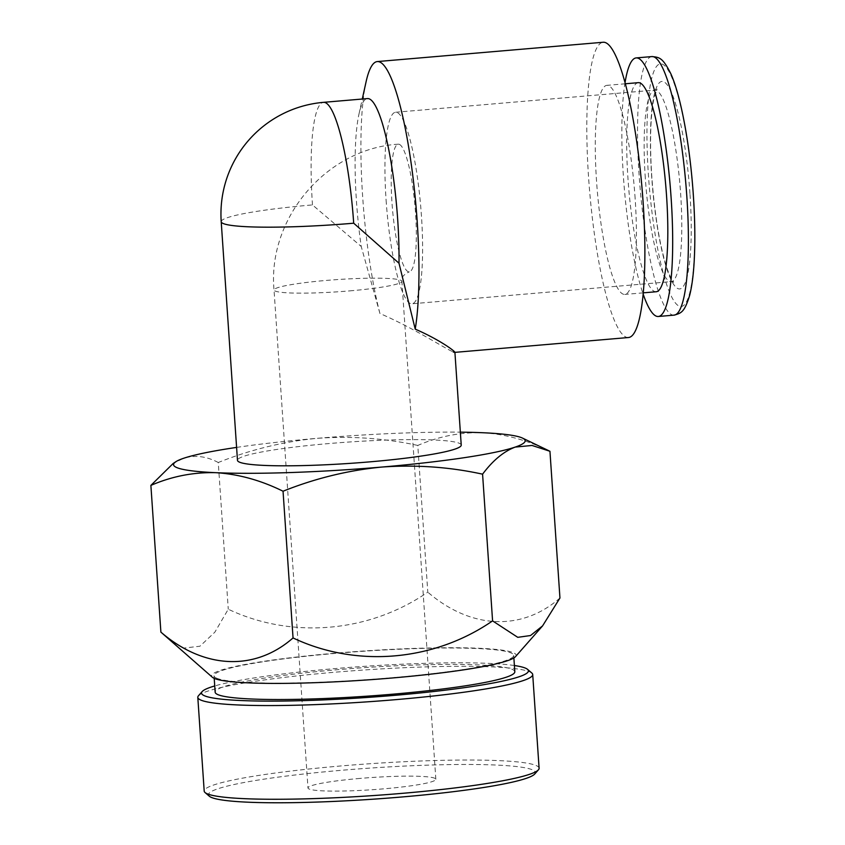 <?xml version="1.0" encoding="UTF-8"?>
<svg xmlns="http://www.w3.org/2000/svg" width="845" height="845" viewBox="0 0 845 845"><rect width="100%" height="100%" fill="white"/><g stroke="black" fill="none" stroke-linecap="round" stroke-linejoin="round"><path stroke-width="0.63" stroke-dasharray="4.22 3.17" d="M399.431 144.389A64.072 11.344 85.1 0 1 415.328 210.151A64.072 11.344 85.1 0 1 409.233 271.868A64.072 11.344 85.1 0 1 408.114 271.657A64.072 11.344 85.1 0 1 392.217 205.895A64.072 11.344 85.1 0 1 398.312 144.178A64.072 11.344 85.1 0 1 399.431 144.389M360.139 778.403A64.072 6.105 -3.9 0 0 307.981 787.984A64.072 6.105 -3.9 0 0 383.693 788.839A64.072 6.105 -3.9 0 0 435.84 779.259A64.072 6.105 -3.9 0 0 360.139 778.403M386.102 200.191A96.119 17.016 -94.9 0 0 411.959 303.788A96.119 17.016 -94.9 0 0 421.444 215.855A96.119 17.016 -94.9 0 0 395.587 112.258A96.119 17.016 -94.9 0 0 386.102 200.191M514.816 671.743A150.178 14.312 -3.9 0 0 512.25 669.367A150.178 14.312 -3.9 0 0 350.633 668.648A150.178 14.312 -3.9 0 0 215.148 692.171M216.595 678.165A150.178 14.312 -3.9 0 0 378.211 678.884A150.178 14.312 -3.9 0 0 513.697 655.361A150.178 14.312 -3.9 0 0 511.14 652.984A150.178 14.312 -3.9 0 0 349.513 652.255A150.178 14.312 -3.9 0 0 214.028 675.789A150.178 14.312 -3.9 0 0 216.595 678.165M198.469 695.773A167.838 16.002 176.1 0 1 357.224 670.465A167.838 16.002 176.1 0 1 529.847 671.87A167.838 16.002 176.1 0 1 531.832 673.043M539.099 768.232A167.838 16.002 -3.9 0 0 536.237 765.57A167.838 16.002 -3.9 0 0 355.608 764.767A167.838 16.002 -3.9 0 0 204.194 791.057M209.306 796.201A163.835 15.622 176.1 0 1 348.478 769.71A163.835 15.622 176.1 0 1 532.572 769.879A163.835 15.622 176.1 0 1 534.727 774.02M515.513 656.628A152.607 14.545 -3.9 0 0 513.517 652.784A152.607 14.545 -3.9 0 0 342.035 652.615A152.607 14.545 -3.9 0 0 212.412 677.299M461.233 445.083A112.131 10.689 -3.9 0 0 459.321 443.308A112.131 10.689 -3.9 0 0 338.644 442.769A112.131 10.689 -3.9 0 0 237.477 460.335M366.043 81.965A148.181 26.237 85.1 0 0 362.695 197.128A148.181 26.237 85.1 0 0 379.933 313.495C415.149 328.779 445.399 348.816 453.078 351.826L454.895 352.259M638.324 82.662A104.928 18.579 -94.9 0 0 627.972 178.654A104.928 18.579 -94.9 0 0 656.206 291.747M635.134 198.438A104.928 18.579 -94.9 0 0 606.911 85.345A104.928 18.579 -94.9 0 0 596.559 181.337A104.928 18.579 -94.9 0 0 624.782 294.43A104.928 18.579 -94.9 0 0 635.134 198.438M625.046 82.599A129.76 22.973 -94.9 0 0 623.409 176.626A129.76 22.973 -94.9 0 0 643.129 294.06M379.933 313.495L361.216 246.476A112.131 19.857 85.1 0 1 356.453 201.163A112.131 19.857 85.1 0 1 358.988 114.012A112.131 19.857 85.1 0 1 367.512 98.58M628.469 337.525A148.181 26.237 85.1 0 1 588.606 177.809A148.181 26.237 85.1 0 1 603.224 42.25M549.947 451.272C527.692 440.308 505.31 434.129 482.801 432.735C460.303 432.154 438.629 436.4 417.789 445.442L427.792 592.165C369.085 632.651 291.81 639.306 228.266 609.224L214.862 632.166L199.927 646.224L183.861 648.073L167.648 638.609M417.789 445.442C384.802 438.249 351.193 435.883 316.959 438.344C283.202 441.629 250.3 449.677 218.263 462.511L228.266 609.224M559.95 597.996C522.136 631.215 471.183 629.557 427.792 592.165M218.263 462.511C206.581 456.237 194.994 454.842 183.513 458.317L173.119 463.514M221.21 221.696A112.131 10.689 176.1 0 1 312.47 204.923L361.216 246.476M236.6 447.406A176.214 16.794 -3.9 0 1 316.959 438.344A176.214 16.794 176.1 0 1 460.345 432.154M514.394 665.522A163.835 15.622 -3.9 0 0 363.92 666.378A163.835 15.622 -3.9 0 0 214.725 685.95M349.745 290.881A64.072 6.105 -3.9 0 0 401.893 281.3A64.072 6.105 -3.9 0 0 400.805 280.286A64.072 6.105 -3.9 0 0 326.191 280.434A64.072 6.105 -3.9 0 0 274.033 290.015A64.072 6.105 -3.9 0 0 275.132 291.029A64.072 6.105 -3.9 0 0 349.745 290.881M645.305 178.031A96.119 17.016 85.1 0 1 654.78 90.098A96.119 17.016 85.1 0 1 680.637 193.695A96.119 17.016 85.1 0 1 671.162 281.628A96.119 17.016 85.1 0 1 645.305 178.031M689.964 193.674A104.125 18.432 -94.9 0 0 663.779 81.775A104.125 18.432 -94.9 0 0 651.685 176.7A104.125 18.432 -94.9 0 0 677.88 288.599A104.125 18.432 -94.9 0 0 689.964 193.674M651.918 56.573A129.76 22.973 -94.9 0 0 639.116 175.285A129.76 22.973 -94.9 0 0 674.025 315.143M693.206 195.11A121.743 21.558 -94.9 0 0 662.586 64.273A121.743 21.558 -94.9 0 0 648.442 175.264A121.743 21.558 -94.9 0 0 679.074 306.101A121.743 21.558 -94.9 0 0 693.206 195.11M312.47 204.923A112.131 19.857 85.1 0 1 323.529 102.34M435.84 779.259L401.893 281.3C400.921 277.804 403.371 274.657 409.233 271.868M398.312 144.178C326.476 148.551 267.347 218.211 274.033 290.015L307.981 787.984M395.587 112.258L654.78 90.098L657.167 89.126L654.136 97.608C652.593 104.305 651.537 113.441 650.967 125.028C650.259 140.45 650.544 157.719 651.822 176.827C654.695 215.19 659.734 245.62 666.927 268.129C673.212 284.945 673 280.339 673.676 282.177L671.162 281.628L411.959 303.788M513.876 657.938L513.697 655.361M625.363 83.771L606.911 85.345M358.988 114.012L362.283 99.023M643.235 292.856L624.782 294.43M214.207 678.366L214.028 675.789"/><path stroke-width="1.27" d="M236.6 447.406A176.214 16.794 -3.9 0 0 183.513 458.317A176.214 16.794 -3.9 0 0 175.792 461.75L173.119 463.514L150.885 485.4L160.888 632.113L212.412 677.299A152.607 14.545 -3.9 0 0 214.218 678.366L215.148 692.171A150.178 14.312 -3.9 0 0 217.714 694.548A150.178 14.312 -3.9 0 0 379.331 695.277A150.178 14.312 -3.9 0 0 514.816 671.743L513.876 657.938M214.725 685.95A163.835 15.622 -3.9 0 0 202.177 691.559A163.835 15.622 -3.9 0 0 204.321 695.699A163.835 15.622 -3.9 0 0 388.415 695.868A163.835 15.622 -3.9 0 0 527.586 669.377A163.835 15.622 -3.9 0 0 525.643 668.226A163.835 15.622 -3.9 0 0 514.394 665.522M527.586 669.377L531.832 673.043A167.838 16.002 176.1 0 1 532.709 674.521A167.838 16.002 176.1 0 1 381.285 700.822A167.838 16.002 176.1 0 1 200.666 700.009A167.838 16.002 176.1 0 1 197.804 697.357A167.838 16.002 176.1 0 1 198.469 695.773L202.177 691.559M197.804 697.357L204.194 791.057A167.838 16.002 -3.9 0 0 205.06 792.536A167.838 16.002 -3.9 0 0 207.057 793.719A167.838 16.002 -3.9 0 0 379.669 795.124A167.838 16.002 -3.9 0 0 538.434 769.806A167.838 16.002 -3.9 0 0 539.099 768.232L532.709 674.521M538.434 769.806L534.727 774.02A163.835 15.622 176.1 0 1 379.743 798.726A163.835 15.622 176.1 0 1 211.25 797.363A163.835 15.622 176.1 0 1 209.306 796.201L205.06 792.536M214.218 678.366A152.607 14.545 -3.9 0 0 371.166 679.644A152.607 14.545 -3.9 0 0 515.513 656.628L542.564 625.913L559.95 597.996L549.947 451.272L532.023 445.452L515.196 447.089A176.214 16.794 -3.9 0 0 522.537 438.111A176.214 16.794 -3.9 0 0 482.801 432.735A176.214 16.794 176.1 0 0 460.345 432.154M160.888 632.113C203.476 668.891 254.503 671.733 293.046 637.943C356.59 668.025 433.865 661.371 492.582 620.885L517.763 637.331L530.523 635.535L542.564 625.913M353.696 223.207A112.131 19.857 85.1 0 0 325.494 102.699A112.131 19.857 85.1 0 0 323.529 102.34L367.512 98.58A112.131 19.857 85.1 0 1 397.678 219.446A112.131 19.857 85.1 0 1 398.998 263.228L353.696 223.207A112.131 10.689 176.1 0 1 223.122 223.471A112.131 10.689 176.1 0 1 221.21 221.696L237.477 460.335A112.131 10.689 -3.9 0 0 239.388 462.109A112.131 10.689 -3.9 0 0 360.065 462.648A112.131 10.689 -3.9 0 0 461.233 445.083L454.906 352.259M453.078 351.826C460.694 355.608 443.699 341.443 415.222 329.138L398.998 263.228M643.235 292.856L656.206 291.747A104.928 18.579 -94.9 0 0 666.547 195.755A104.928 18.579 -94.9 0 0 638.324 82.662L625.363 83.771M643.129 294.06A129.76 22.973 -94.9 0 0 658.318 316.484A129.76 22.973 -94.9 0 0 671.11 197.772A129.76 22.973 -94.9 0 0 636.211 57.914A129.76 22.973 -94.9 0 0 625.046 82.599M362.283 99.023L366.043 81.965A148.181 26.237 85.1 0 1 377.314 61.569A148.181 26.237 85.1 0 1 417.176 221.284A148.181 26.237 85.1 0 1 415.222 329.138M377.314 61.569L603.224 42.25A148.181 26.237 85.1 0 1 643.087 201.966A148.181 26.237 85.1 0 1 628.469 337.525L454.906 352.365M150.885 485.4C171.778 476.337 193.452 472.101 215.897 472.682C238.459 474.098 260.841 480.277 283.043 491.23C315.09 478.397 347.982 470.348 381.75 467.063C415.972 464.602 449.582 466.968 482.579 474.172L492.582 620.885M482.579 474.172C492.888 460.419 503.768 451.388 515.196 447.089A176.214 16.794 -3.9 0 1 381.75 467.063A176.214 16.794 -3.9 0 1 215.897 472.682A176.214 16.794 -3.9 0 1 175.792 461.75M283.043 491.23L293.046 637.943M651.918 56.573C659.47 57.302 662.638 57.566 670.719 73.515C680.986 95.96 690.016 145.71 693.344 195.237C695.023 220.26 695.277 242.684 694.115 262.499C693.301 275.914 691.812 286.877 689.647 295.38C684.471 312.164 681.387 313.178 674.025 315.143A129.76 22.973 -94.9 0 0 686.827 196.431A129.76 22.973 -94.9 0 0 651.918 56.573L636.211 57.914M674.025 315.143L658.318 316.484M323.529 102.34A112.131 112.131 0 0 0 221.21 221.696M522.537 438.111L548.954 450.786"/></g></svg>
